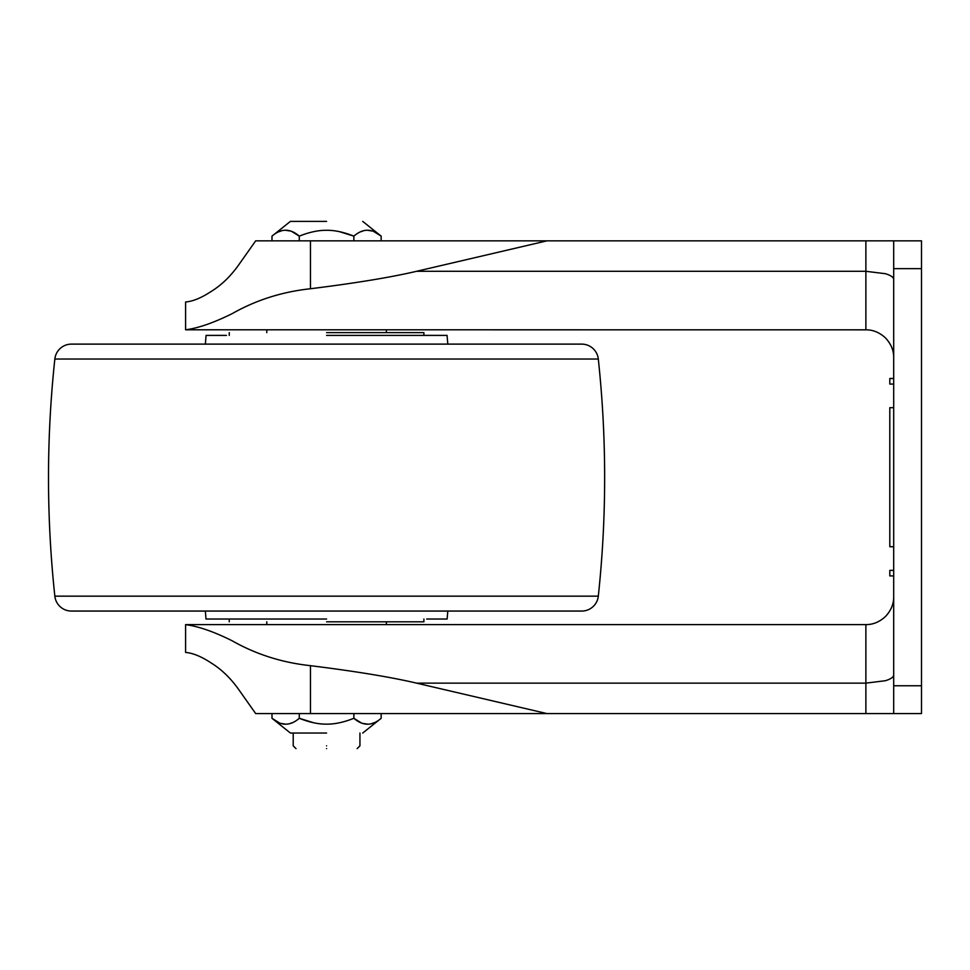 <?xml version="1.0" encoding="UTF-8"?>
<svg xmlns="http://www.w3.org/2000/svg" width="970" height="970" viewBox="0 0 970 970"><rect width="100%" height="100%" fill="white"/><g stroke="black" fill="none" stroke-linecap="round" stroke-linejoin="round"><path stroke-width="1.45" d="M416.579 683.135L865.883 683.135L865.883 624.595C872.988 624.692 879.535 621.976 885.549 616.447C891.078 610.433 893.782 603.886 893.697 596.78C893.782 603.886 891.078 610.433 885.549 616.447C879.535 621.976 872.988 624.692 865.883 624.595L185.597 624.595L185.597 652.434C192.86 653.028 201.336 656.508 211.023 662.886C221.609 669.373 231.03 678.539 239.299 690.385L255.68 713.58L310.473 713.58L310.473 665.675C355.59 671.301 390.958 677.121 416.579 683.135L546.934 713.58L310.473 713.58M886.992 240.851L865.883 240.851L893.697 240.851L893.697 713.58L921.5 713.58L905.216 713.58M185.597 624.644C198.389 626.317 213.921 631.7 232.206 640.806C256.031 654.338 282.112 662.631 310.473 665.675M893.697 240.851L921.5 240.851L905.216 240.851L921.5 240.851L921.5 713.58M893.697 674.841C893.782 676.951 891.078 678.903 885.549 680.697L865.883 683.135L865.883 713.58L893.697 713.58L546.934 713.58M326.575 733.041L290.418 733.041L326.575 733.041M373.959 722.759L372.128 723.426M367.509 724.141L362.901 723.426M361.058 722.759L353.868 718.297C362.962 726.154 372.056 726.154 381.161 718.297L381.161 713.58M313.674 722.759L299.281 718.297C309.297 722.286 318.403 724.238 326.575 724.141C334.747 724.238 343.841 722.286 353.868 718.297L353.868 713.58M893.697 570.372L889.805 570.372L889.805 575.925L893.697 575.925M211.023 291.546C201.336 297.911 192.86 301.391 185.597 301.985L185.597 329.788C198.062 328.224 213.594 322.84 232.206 313.625C256.068 300.069 282.161 291.788 310.473 288.745L310.473 240.851L255.68 240.851L239.299 264.046C231.03 275.892 221.609 285.059 211.023 291.546M185.597 329.788L865.883 329.836C872.988 329.739 879.535 332.455 885.549 337.984C891.078 343.986 893.782 350.546 893.697 357.639C893.782 350.546 891.078 343.986 885.549 337.984C879.535 332.455 872.988 329.739 865.883 329.836L865.883 240.851L546.934 240.851L416.579 271.297C390.958 277.311 355.59 283.131 310.473 288.745M326.575 745.833C283.531 745.833 283.531 745.833 326.575 745.833C369.618 745.833 369.618 745.833 326.575 745.833M326.575 748.61C287.108 748.61 287.108 748.61 326.575 748.61C366.029 748.61 366.029 748.61 326.575 748.61M326.575 221.39L290.418 221.39L326.575 221.39M279.19 231.672L281.021 231.005M285.641 230.29L290.248 231.005M292.079 231.672L299.281 236.134C290.188 228.265 281.082 228.265 271.988 236.134L271.988 240.851M339.476 231.672L353.868 236.134C343.841 232.145 334.747 230.193 326.575 230.29C318.403 230.193 309.309 232.145 299.281 236.134L299.281 240.851M299.281 713.58L299.281 718.297C290.188 726.154 281.082 726.154 271.988 718.297L271.988 713.58M292.079 722.759L290.26 723.426M285.629 724.141L281.021 723.426M279.19 722.759L271.988 718.297L290.418 733.041M905.216 240.851L887.295 240.851M893.697 384.059L889.805 384.059L889.805 378.494L893.697 378.494M893.697 407.691L889.805 407.691C889.805 377.209 889.805 377.209 889.805 407.691L889.805 546.728C889.805 577.223 889.805 577.223 889.805 546.728L893.697 546.728M310.473 240.851L546.934 240.851M353.868 240.851L353.88 236.122C362.962 228.265 372.056 228.265 381.161 236.134L381.161 240.851M361.058 231.672L362.889 231.005M367.509 230.29L372.128 231.005M373.959 231.672L381.161 236.134L362.719 221.39M510.099 611.064L581.721 611.064A16.684 16.684 0 0 0 598.308 596.162C606.759 517.119 606.759 438.076 598.308 359.021L54.841 359.021C46.39 438.076 46.39 517.119 54.841 596.162A16.684 16.684 0 0 0 71.428 611.064L143.039 611.064M326.575 621.806L423.902 621.806L326.575 621.806M326.575 619.03L206.004 619.03L326.575 619.03M199.493 611.064L205.349 611.064L206.004 619.03L226.471 619.03M326.575 611.064L143.039 611.064L326.575 611.064M326.575 332.613L423.902 332.613L326.575 332.613M326.575 335.402L447.073 335.402L326.575 335.402M54.841 359.021A16.684 16.684 0 0 1 71.428 344.12L581.721 344.12A16.684 16.684 0 0 1 598.308 359.021M447.8 344.12L447.073 335.402L426.679 335.402M426.679 619.03L447.134 619.03L447.8 611.064M581.721 611.064L71.428 611.064M226.471 335.402L206.076 335.402L205.349 344.12M893.697 279.59C893.782 277.469 891.078 275.516 885.549 273.722L865.883 271.297L416.579 271.297M893.697 268.654L921.5 268.654M893.697 685.766L921.5 685.766M598.308 596.162L54.841 596.162M266.786 624.595L266.786 621.806M266.786 332.613L266.786 329.836M362.719 733.041L381.161 718.297M293.207 733.041L293.207 745.833L295.983 748.61M290.418 221.39L271.988 236.134M386.363 624.595L386.363 621.806M386.363 332.613L386.363 329.836M359.943 733.041L359.943 745.833L357.166 748.61M423.902 619.03L423.902 621.806M229.247 335.402L229.247 332.613M229.247 619.03L229.247 621.806M423.902 335.402L423.902 332.613"/></g></svg>
